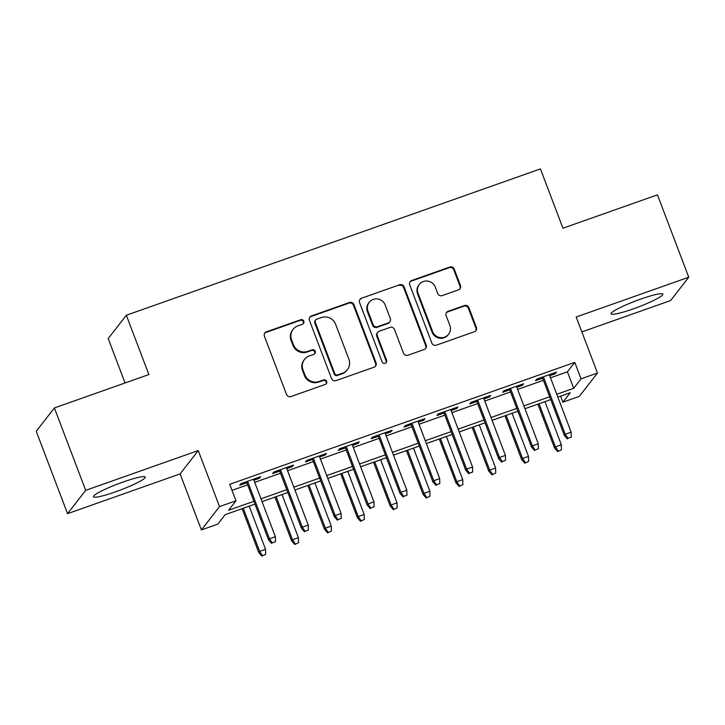 <?xml version="1.0" encoding="UTF-8"?>
<svg xmlns="http://www.w3.org/2000/svg" width="725" height="725" viewBox="0 0 725 725"><rect width="100%" height="100%" fill="white"/><g stroke="black" fill="none" stroke-linecap="round" stroke-linejoin="round"><path stroke-width="1.09" d="M303.802 321.202A2.438 2.374 37.9 0 0 300.685 319.734L266.41 331.842A3.489 3.398 37.9 0 0 264.417 336.219L286.538 394.454A3.489 3.398 37.9 0 0 290.988 396.548L325.262 384.431A2.438 2.374 37.9 0 0 326.658 381.368A2.438 2.374 37.9 0 0 323.54 379.9L319.109 381.468A11.156 10.866 37.9 0 1 304.853 374.771L303.005 369.913A11.156 10.866 37.9 0 1 309.403 355.912L313.834 354.344A2.438 2.374 37.9 0 0 315.23 351.29A2.438 2.374 37.9 0 0 312.112 349.822L307.681 351.389A11.156 10.866 37.9 0 1 293.426 344.683L291.577 339.826A11.156 10.866 37.9 0 1 297.975 325.833L302.407 324.265A2.438 2.374 37.9 0 0 303.802 321.202M303.204 323.794A2.438 2.374 37.9 0 0 300.195 320.368L265.921 332.476A3.489 3.398 37.9 0 0 264.661 333.273M326.06 383.96A2.438 2.374 37.9 0 0 323.051 380.534L318.619 382.102L319.109 381.468M314.632 353.873A2.438 2.374 37.9 0 0 311.623 350.447L307.192 352.015L307.681 351.389M640.782 299.072A27.695 3.299 159.2 0 0 611.066 313.825A27.695 3.299 159.2 0 0 633.133 308.913A27.695 3.299 159.2 0 0 662.849 294.16A27.695 3.299 159.2 0 0 640.782 299.072M123.168 481.998A27.695 3.299 159.2 0 0 93.453 496.752A27.695 3.299 159.2 0 0 115.52 491.831A27.695 3.299 159.2 0 0 145.236 477.077A27.695 3.299 159.2 0 0 123.168 481.998M458.463 289.846A3.489 3.398 37.9 0 0 460.466 285.469L454.258 269.129A3.489 3.398 37.9 0 0 449.799 267.036L411.737 280.493A3.489 3.398 37.9 0 0 409.743 284.862L431.855 343.097A3.489 3.398 37.9 0 0 436.314 345.191L474.377 331.733A3.489 3.398 37.9 0 0 476.379 327.365L468.876 307.627A3.489 3.398 37.9 0 0 464.426 305.533L448.132 311.288A3.489 3.398 37.9 0 0 446.138 315.665L449.853 325.452A9.325 9.081 37.9 0 1 439.921 337.551A9.325 9.081 37.9 0 1 432.598 331.552L418.035 293.217A9.325 9.081 37.9 0 1 427.968 281.119A9.325 9.081 37.9 0 1 435.29 287.118L437.719 293.507A3.489 3.398 37.9 0 0 442.178 295.601L458.463 289.846M550.502 377.807L567.43 371.825L574.78 362.364L581.042 378.84L597.472 373.031L579.329 396.367L562.899 402.176L570.258 392.714L557.833 397.11M54.393 407.948L85.686 490.345L67.552 513.681L36.25 431.284L54.393 407.948L148.879 374.562L126.34 315.239L540.433 168.907L562.963 228.23L657.448 194.835L688.75 277.231L576.194 317.006L597.472 373.031M67.552 513.681L180.108 473.896L198.251 450.569L85.686 490.345M198.251 450.569L219.53 506.594L235.96 500.785L228.611 510.246L253.904 501.31M574.78 362.364L229.707 484.309L235.96 500.785M353.936 304.591A3.489 3.398 37.9 0 0 349.477 302.488L311.415 315.946A3.489 3.398 37.9 0 0 309.412 320.314L331.533 378.55A3.489 3.398 37.9 0 0 335.992 380.643L374.055 367.194A3.489 3.398 37.9 0 0 376.048 362.817L353.936 304.591L353.438 305.216A3.489 3.398 37.9 0 0 348.988 303.123L310.925 316.571A3.489 3.398 37.9 0 0 309.666 317.369M361.576 298.22L399.638 284.762A3.489 3.398 37.9 0 1 404.097 286.855L426.209 345.091A3.489 3.398 37.9 0 1 424.216 349.468L407.93 355.223A3.489 3.398 37.9 0 1 403.472 353.129L394.5 329.513A3.489 3.398 37.9 0 0 390.05 327.419L379.238 331.234A3.489 3.398 37.9 0 0 377.245 335.612L386.579 360.198A2.438 2.374 37.9 0 1 383.978 363.361A2.438 2.374 37.9 0 1 382.066 361.793L359.573 302.588A3.489 3.398 37.9 0 1 361.576 298.22L399.638 284.762M581.858 331.923L670.607 300.558L688.75 277.231M253.913 480.213L259.432 478.264L260.656 476.688L240.936 483.657L239.712 485.233L246.844 482.714M286.774 468.604L292.293 466.646L293.525 465.069L273.805 472.038L272.582 473.615L279.705 471.096M319.643 456.986L325.163 455.037L326.386 453.46L306.666 460.429L305.442 462.006L312.566 459.487M352.504 445.368L358.023 443.419L359.247 441.842L339.536 448.811L338.303 450.388L345.435 447.869M385.374 433.758L390.893 431.81L392.116 430.233L372.396 437.202L371.173 438.779L378.296 436.26M418.234 422.14L423.753 420.192L424.977 418.615L405.257 425.584L404.033 427.161L411.166 424.642M451.104 410.531L456.614 408.583L457.847 407.006L438.127 413.975L436.903 415.552L444.026 413.032M483.965 398.913L489.484 396.965L490.707 395.388L470.987 402.357L469.764 403.934L476.887 401.414M516.825 387.304L522.344 385.356L523.577 383.779L503.857 390.739L502.624 392.316L509.757 389.805M232 490.354L247.642 484.835M254.72 482.333L280.512 473.217M287.58 470.715L313.372 461.598M320.45 459.106L346.233 449.989M353.311 447.488L379.103 438.371M386.171 435.87L411.963 426.762M419.041 424.261L444.833 415.144M451.902 412.643L477.693 403.535M484.771 401.034L510.563 391.917M517.632 389.416L543.424 380.308M549.695 375.686L555.214 373.737L556.438 372.161L536.717 379.13L535.494 380.707L542.617 378.187M126.34 315.239L108.197 338.575L125.072 382.972M560.606 396.122L562.899 402.176M254.973 504.129L225.176 514.659L217.826 524.121L201.396 529.93L219.53 506.594M180.108 473.896L201.396 529.93M556.755 394.282L573.683 388.301L581.042 378.84M260.982 498.809L286.765 489.692M293.843 487.191L319.634 478.083M326.703 475.582L352.495 466.465M359.573 463.964L385.365 454.856M392.433 452.355L418.225 443.238M425.303 440.737L451.086 431.629M458.164 429.127L483.956 420.011M491.024 417.509L516.816 408.392M523.894 405.9L549.686 396.783M550.755 399.602L524.963 408.719M517.895 411.22L492.103 420.337M485.025 422.829L459.233 431.946M452.164 434.447L426.373 443.564M419.295 446.065L393.503 455.173M386.434 457.674L360.642 466.791M353.573 469.293L327.782 478.4M320.704 480.902L294.912 490.018M287.843 492.52L262.051 501.627M567.43 371.825L573.683 388.301M259.432 478.264L259.052 477.258M292.293 466.646L291.912 465.64M325.163 455.037L324.782 454.031M358.023 443.419L357.642 442.413M390.893 431.81L390.503 430.795M423.753 420.192L423.373 419.186M456.614 408.583L456.233 407.568M489.484 396.965L489.103 395.959M522.344 385.356L521.964 384.341M555.214 373.737L554.824 372.732M293.099 329.34L292.61 329.966A11.156 10.866 37.9 0 0 291.087 340.46L291.577 339.826M307.192 352.015A11.156 10.866 37.9 0 1 292.936 345.317L291.087 340.46M304.527 359.419L304.038 360.053A11.156 10.866 37.9 0 0 302.515 370.548L303.005 369.913M318.619 382.102A11.156 10.866 37.9 0 1 304.364 375.396L302.515 370.548M375.314 366.397A3.489 3.398 37.9 0 0 375.559 363.442L353.438 305.216M316.68 319.218A2.438 2.374 37.9 0 0 315.284 322.281L334.696 373.393A2.438 2.374 37.9 0 0 337.814 374.861L342.499 373.203A11.156 10.866 37.9 0 0 348.888 359.21L335.612 324.265A11.156 10.866 37.9 0 0 321.356 317.568L316.68 319.218M315.611 319.988L315.121 320.613A2.438 2.374 37.9 0 0 314.795 322.915L315.284 322.281M347.366 369.705L346.876 370.33A11.156 10.866 37.9 0 1 342.001 373.837L337.324 375.487A2.438 2.374 37.9 0 1 334.207 374.028L314.795 322.915M425.475 348.671A3.489 3.398 37.9 0 0 425.72 345.716L403.608 287.49A3.489 3.398 37.9 0 0 399.149 285.396M377.716 332.331L377.227 332.965A3.489 3.398 37.9 0 0 376.755 336.237L386.09 360.823L386.579 360.198M385.981 362.781A2.438 2.374 37.9 0 0 386.09 360.823M385.192 305.007A9.325 9.081 37.9 0 0 369.206 302.334A9.325 9.081 37.9 0 0 367.938 311.107L373.067 324.61A3.489 3.398 37.9 0 0 377.517 326.703L388.328 322.888A3.489 3.398 37.9 0 0 390.322 318.511L385.192 305.007M369.206 302.334L368.708 302.959A9.325 9.081 37.9 0 0 367.439 311.732L367.938 311.107M389.851 321.791L389.361 322.426A3.489 3.398 37.9 0 1 387.839 323.513L377.027 327.337A3.489 3.398 37.9 0 1 372.577 325.244L367.439 311.732M361.086 298.845A3.489 3.398 37.9 0 0 359.827 299.642M419.304 284.445L418.814 285.07A9.325 9.081 37.9 0 0 417.546 293.843L418.035 293.217M448.585 334.225L448.095 334.85A9.325 9.081 37.9 0 1 432.109 332.177L417.546 293.843M475.636 330.944A3.489 3.398 37.9 0 0 475.881 327.99L468.386 308.261A3.489 3.398 37.9 0 0 463.937 306.167L447.642 311.922A3.489 3.398 37.9 0 0 446.382 312.72M459.722 289.048A3.489 3.398 37.9 0 0 459.967 286.103L453.768 269.763A3.489 3.398 37.9 0 0 449.31 267.67L411.247 281.119A3.489 3.398 37.9 0 0 409.987 281.916M261.906 556.093L265.676 554.308L261.906 556.093L258.762 552.532L259.65 551.399L265.558 549.305L249.182 506.177M262.396 555.468L259.65 551.399L243.265 508.27M258.762 552.532L242.105 508.678M265.558 549.305L265.676 554.308M246.455 481.708L268.567 539.917L269.455 538.784L247.615 481.3M272.201 542.853L275.482 541.693L272.201 542.853L269.455 538.784L275.364 536.69L253.532 479.207M268.567 539.917L271.712 543.487M275.482 541.693L275.364 536.69M294.767 544.484L298.546 542.69L294.767 544.484L291.631 540.913L292.51 539.781L298.428 537.687L282.043 494.568M295.256 543.85L292.51 539.781L276.125 496.652M291.631 540.913L274.974 497.069M298.428 537.687L298.546 542.69M327.627 532.866L331.407 531.081L327.627 532.866L324.492 529.304L325.38 528.162L331.289 526.078L314.913 482.95M328.126 532.241L325.38 528.162L308.995 485.043M324.492 529.304L307.835 485.451M331.289 526.078L331.407 531.081M360.497 521.257L364.276 519.463L360.497 521.257L357.362 517.686L358.241 516.553L364.158 514.46L347.773 471.341M360.987 520.623L358.241 516.553L341.856 473.425M357.362 517.686L340.705 473.833M364.158 514.46L364.276 519.463M393.358 509.639L397.137 507.853L393.358 509.639L390.222 506.077L391.101 504.935L397.019 502.851L380.634 459.722M393.847 509.013L391.101 504.935L374.725 461.816M390.222 506.077L373.565 462.224M397.019 502.851L397.137 507.853M279.324 470.09L301.437 528.308L302.316 527.166L280.475 469.682M305.062 531.244L308.352 530.084L305.062 531.244L302.316 527.166L308.234 525.081L286.393 467.589M301.437 528.308L304.572 531.869M308.352 530.084L308.234 525.081M312.185 458.481L334.298 516.689L335.186 515.557L313.345 458.064M337.932 519.626L341.212 518.466L337.932 519.626L335.186 515.557L341.094 513.463L319.263 455.98M334.298 516.689L337.433 520.26M341.212 518.466L341.094 513.463M345.055 446.863L367.167 505.08L368.046 503.938L346.206 446.455M370.792 508.017L374.082 506.847L370.792 508.017L368.046 503.938L373.964 501.854L352.123 444.362M367.167 505.08L370.303 508.642M374.082 506.847L373.964 501.854M377.915 435.254L400.028 493.462L400.907 492.329L379.075 434.837M403.653 496.398L406.942 495.238L403.653 496.398L400.907 492.329L406.825 490.236L384.984 432.752M400.028 493.462L403.163 497.033M406.942 495.238L406.825 490.236M426.228 498.03L429.998 496.235L426.228 498.03L423.083 494.459L423.971 493.326L429.889 491.233L413.504 448.113M426.717 497.395L423.971 493.326L407.586 450.198M423.083 494.459L406.426 450.606M429.889 491.233L429.998 496.235M410.776 423.636L432.888 481.844L433.777 480.711L411.936 423.228M436.522 484.789L439.803 483.62L436.522 484.789L433.777 480.711L439.694 478.627L417.854 421.134M432.888 481.844L436.033 485.415M439.803 483.62L439.694 478.627M459.088 486.412L462.867 484.617L459.088 486.412L455.952 482.85L456.832 481.708L462.749 479.624L446.364 436.495M459.577 485.786L456.832 481.708L440.456 438.589M455.952 482.85L439.296 438.997M462.749 479.624L462.867 484.617M491.958 474.802L495.728 473.008L491.958 474.802L488.813 471.232L489.701 470.099L495.61 468.006L479.234 424.877M492.447 474.168L489.701 470.099L473.316 426.971M488.813 471.232L472.156 427.378M495.61 468.006L495.728 473.008M524.818 463.184L528.597 461.39L524.818 463.184L521.683 459.614L522.562 458.481L528.48 456.397L512.095 413.268M525.308 462.559L522.562 458.481L506.177 415.362M521.683 459.614L505.026 415.769M528.48 456.397L528.597 461.39M557.679 451.575L561.458 449.781L557.679 451.575L554.543 448.005L555.423 446.872L561.34 444.778L544.964 401.65M558.168 450.941L555.423 446.872L539.047 403.743M554.543 448.005L537.887 404.151M561.34 444.778L561.458 449.781M443.646 412.017L465.758 470.235L466.637 469.102L444.806 411.61M469.383 473.171L472.673 472.011L469.383 473.171L466.637 469.102L472.555 467.009L450.714 409.525M465.758 470.235L468.894 473.806M472.673 472.011L472.555 467.009M476.506 400.408L498.619 458.617L499.507 457.484L477.666 400.001M502.253 461.553L505.533 460.393L502.253 461.553L499.507 457.484L505.416 455.391L483.584 397.907M498.619 458.617L501.754 462.188M505.533 460.393L505.416 455.391M509.376 388.79L531.488 447.008L532.368 445.875L510.527 388.382M535.113 449.944L538.403 448.784L535.113 449.944L532.368 445.875L538.285 443.782L516.445 386.289M531.488 447.008L534.624 450.569M538.403 448.784L538.285 443.782M542.237 377.181L564.349 435.39L565.228 434.257L543.397 376.773M567.974 438.326L571.264 437.166L567.974 438.326L565.228 434.257L571.146 432.163L549.314 374.68M564.349 435.39L567.485 438.96M571.264 437.166L571.146 432.163M300.195 320.368L300.685 319.734M323.051 380.534L323.54 379.9M311.623 350.447L312.112 349.822M292.936 345.317L293.426 344.683M304.364 375.396L304.853 374.771M265.921 332.476L266.41 331.842M375.559 363.442L376.048 362.817M310.925 316.571L311.415 315.946M348.988 303.123L349.477 302.488M334.207 374.028L334.696 373.393M337.324 375.487L337.814 374.861M342.001 373.837L342.499 373.203M403.608 287.49L404.097 286.855M425.72 345.716L426.209 345.091M376.755 336.237L377.245 335.612M372.577 325.244L373.067 324.61M377.027 327.337L377.517 326.703M387.839 323.513L388.328 322.888M432.109 332.177L432.598 331.552M447.642 311.922L448.132 311.288M463.937 306.167L464.426 305.533M468.386 308.261L468.876 307.627M475.881 327.99L476.379 327.365M411.247 281.119L411.737 280.493M449.31 267.67L449.799 267.036M453.768 269.763L454.258 269.129M459.967 286.103L460.466 285.469"/></g></svg>
